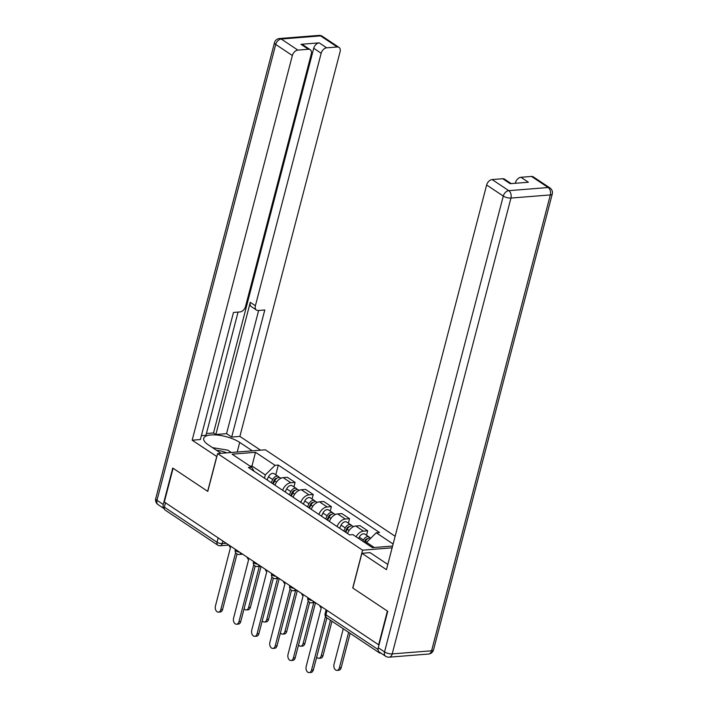 <?xml version="1.0" encoding="UTF-8"?>
<svg xmlns="http://www.w3.org/2000/svg" width="708" height="708" viewBox="0 0 708 708"><rect width="100%" height="100%" fill="white"/><g stroke="black" fill="none" stroke-linecap="round" stroke-linejoin="round"><path stroke-width="1.06" d="M395.144 536.275L265.35 449.792L217.621 453.589L362.576 550.178L352.734 587.967L387.4 611.066L378.621 644.784L164.318 501.999L173.106 468.28L207.771 491.379L217.621 453.589M218.188 537.885L217.046 542.257A3.735 2.478 -56.3 0 0 217.763 545.142L165.061 510.025A3.735 2.478 -56.3 0 1 164.344 507.14L217.046 542.257A3.735 1.292 14.6 0 0 222.153 543.585L226.25 543.266M165.486 502.777L164.344 507.14M378.514 651.174A3.735 2.478 123.7 0 0 379.355 652.82A3.735 2.478 123.7 0 0 380.541 653.103L380.851 653.077M356.08 536.77A8.585 5.691 -56.3 0 1 363.452 531.133L367.691 530.796L360.018 525.681L355.77 526.017A8.585 5.691 123.7 0 0 347.575 533.54M366.532 535.266L367.691 530.796M337.105 526.557A8.585 5.691 -56.3 0 1 345.3 519.035L349.54 518.699L341.867 513.583L337.619 513.92A8.585 5.691 123.7 0 0 329.424 521.442M348.38 523.168L349.54 518.699M318.954 514.468A8.585 5.691 -56.3 0 1 327.149 506.946L331.397 506.609L323.715 501.494L319.467 501.83A8.585 5.691 123.7 0 0 311.272 509.353M330.229 511.079L331.397 506.609M300.803 502.37A8.585 5.691 -56.3 0 1 308.998 494.857L313.246 494.52L305.564 489.396L301.325 489.741A8.585 5.691 123.7 0 0 293.13 497.255M312.078 498.981L313.246 494.52M282.66 490.281A8.585 5.691 -56.3 0 1 290.855 482.759L295.094 482.422L287.421 477.307L283.173 477.643A8.585 5.691 123.7 0 0 274.978 485.166M293.935 486.892L295.094 482.422M374.293 547.505L366.549 542.346L366.24 543.532M392.595 546.054L372.426 547.656L352.885 534.637L349.61 534.894L248.393 467.457L251.667 467.191L232.118 454.173L255.499 452.315L275.049 465.333L265.332 474.909L251.951 465.988L250.083 466.138M366.549 542.346L376.258 532.779L379.532 532.522L278.315 465.076L275.049 465.333M376.258 532.779L393.126 544.018M392.135 547.824L362.576 550.178M254.101 471.254L251.667 467.191L255.499 452.315M264.482 478.174L265.332 474.909M275.784 474.803L278.315 465.076M319.768 605.57A3.735 2.478 -94.5 0 0 321.228 607.96L306.175 666.538A4.292 2.85 -94.5 0 0 309.192 672.6A4.292 2.85 -94.5 0 0 311.529 670.104L325.494 616.473M326.901 617.872L313.334 669.963A4.292 2.85 85.5 0 1 310.998 672.458L309.192 672.6M364.824 542.594L365.425 541.328A4.664 3.089 -56.3 0 1 370.815 538.142M343.265 628.775L334.008 664.325A4.292 2.85 -94.5 0 0 337.017 670.388A4.292 2.85 -94.5 0 0 339.353 667.892L348.619 632.341M364.213 542.186L365.036 540.452A2.239 1.487 -56.3 0 1 367.417 538.85M362.841 541.275L363.443 540.009A4.664 3.089 -56.3 0 1 369.098 536.974A4.664 3.089 -56.3 0 1 369.886 537.93M358.655 538.478L359.257 537.222A4.664 3.089 -56.3 0 1 364.912 534.186L369.098 536.974M350.124 633.341L341.168 667.75A4.292 2.85 85.5 0 1 338.831 670.246L337.017 670.388M301.617 593.481A3.735 2.478 -94.5 0 0 303.077 595.862L288.023 654.44A4.292 2.85 -94.5 0 0 291.041 660.511A4.292 2.85 -94.5 0 0 293.377 658.006L308.228 600.986M309.644 602.375L295.183 657.865A4.292 2.85 85.5 0 1 292.846 660.36L291.041 660.511M283.466 581.383A3.735 2.478 -94.5 0 0 284.935 583.773L269.872 642.351A4.292 2.85 -94.5 0 0 272.89 648.413A4.292 2.85 -94.5 0 0 275.226 645.917L290.076 588.897M291.492 590.277L277.04 645.776A4.292 2.85 85.5 0 1 274.704 648.271L272.89 648.413M378.258 647.731L384.541 651.918A5.602 3.708 123.7 0 0 385.612 656.245L379.329 652.059A5.602 3.708 -56.3 0 1 378.258 647.731L387.754 611.296L352.849 588.047L361.903 553.302L370.107 552.647L386.63 563.656A21.001 7.275 14.6 0 0 387.816 564.409M361.903 553.302L386.444 569.657L486.644 184.983A5.602 3.708 -56.3 0 1 492.149 179.567L502.724 178.726A5.602 3.708 -56.3 0 1 504.503 179.151L511.194 183.611M516.221 183.204L515.451 182.699A5.602 3.708 -56.3 0 1 520.955 177.283L531.531 176.442A5.602 3.708 -56.3 0 1 533.31 176.867L549.948 187.947A5.602 3.708 123.7 0 0 548.169 187.523L531.531 176.442M502.724 178.726L510.167 183.691L528.398 182.239L520.955 177.283M515.451 182.699L515.3 183.284M216.852 456.554L192.16 440.208L292.36 55.525L275.722 44.445L156.981 500.29L163.265 504.477L172.761 468.041L207.656 491.299L216.71 456.563M221.029 453.315L208.4 444.898A21.001 7.275 14.6 0 1 203.727 438.367A21.001 7.275 14.6 0 1 217.958 435.128A21.001 7.275 14.6 0 1 239.711 442.411L252.34 450.828M260.553 450.182L239.888 436.411L231.684 437.066L264.783 309.971L258.243 310.485A5.602 3.708 123.7 0 1 256.464 310.069A5.602 3.708 123.7 0 1 255.393 305.741L321.166 53.242L313.724 48.277A5.602 3.708 -56.3 0 1 319.219 42.861L300.989 44.312A5.602 3.708 -56.3 0 1 302.767 44.737L310.219 49.693A5.602 3.708 123.7 0 0 308.44 49.268L297.864 50.109A5.602 3.708 123.7 0 0 292.36 55.525M206.426 433.517L213.524 432.951L215.852 434.508L226.56 433.65L231.684 437.066M201.382 435.65L205.966 435.287L238.056 312.095M310.219 49.693A5.602 3.708 123.7 0 1 311.29 54.02L245.517 306.52A5.602 3.708 123.7 0 1 240.021 311.936L233.481 312.458L200.373 439.553L192.16 440.208M239.888 436.411L340.097 51.737A5.602 3.708 123.7 0 0 339.026 47.409A5.602 3.708 123.7 0 0 337.238 46.985L326.662 47.825A5.602 3.708 123.7 0 0 321.166 53.242M163.265 504.477A5.602 3.708 123.7 0 0 164.265 508.76L158.052 504.618A5.602 3.708 -56.3 0 1 156.981 500.29A5.602 1.938 -165.4 0 1 155.742 498.547L274.483 42.701A5.602 1.938 -165.4 0 0 275.722 44.445A5.602 3.708 -56.3 0 1 281.226 39.029L297.864 50.109M215.852 434.508L250.278 302.325L255.393 305.741M213.524 432.951L313.724 48.277M226.56 433.65L258.65 310.458M256.464 310.069L251.349 306.652A5.602 3.708 -56.3 0 1 250.278 302.325M226.719 452.863A12.133 4.204 14.6 0 0 216.551 450.332M212.515 447.642L227.737 450.129L231.295 452.5M345.787 532.345L347.274 529.239A4.664 3.089 -56.3 0 1 352.929 526.203L353.549 526.619M316.688 657.095A4.292 2.85 -94.5 0 0 318.874 658.298A4.292 2.85 -94.5 0 0 321.211 655.803L330.468 620.243M345.185 531.947L346.893 528.363A2.239 1.487 -56.3 0 1 349.265 526.761M343.814 531.035L345.292 527.92A4.664 3.089 -56.3 0 1 350.947 524.885A4.664 3.089 -56.3 0 1 351.743 525.84M339.628 528.239L341.106 525.124A4.664 3.089 -56.3 0 1 346.761 522.088L350.947 524.885M331.981 621.252L323.016 655.652A4.292 2.85 85.5 0 1 320.68 658.157L318.874 658.298M327.645 520.256L329.123 517.141A4.664 3.089 -56.3 0 1 334.778 514.105L335.406 514.521M298.537 645.006A4.292 2.85 -94.5 0 0 300.723 646.2A4.292 2.85 -94.5 0 0 303.059 643.705L313.75 602.676M327.034 519.849L328.742 516.265A2.239 1.487 -56.3 0 1 331.114 514.663M325.662 518.937L327.149 515.822A4.664 3.089 -56.3 0 1 332.804 512.787A4.664 3.089 -56.3 0 1 333.592 513.751M321.476 516.15L322.954 513.035A4.664 3.089 -56.3 0 1 328.609 509.999L332.804 512.787M315.502 602.738L304.865 643.563A4.292 2.85 85.5 0 1 302.528 646.059L300.723 646.2M265.314 569.294A3.735 2.478 -94.5 0 0 266.783 571.675L251.729 630.262A4.292 2.85 -94.5 0 0 254.738 636.324A4.292 2.85 -94.5 0 0 257.075 633.828L271.934 576.799M273.341 578.188L258.889 633.678A4.292 2.85 85.5 0 1 256.553 636.173L254.738 636.324M247.172 557.205A3.735 2.478 -94.5 0 0 248.632 559.585L233.578 618.164A4.292 2.85 -94.5 0 0 236.596 624.226A4.292 2.85 -94.5 0 0 238.932 621.73L253.783 564.71M255.19 566.099L240.738 621.589A4.292 2.85 85.5 0 1 238.401 624.084L236.596 624.226M229.02 545.107A3.735 2.478 -94.5 0 0 230.481 547.496L215.427 606.075A4.292 2.85 -94.5 0 0 218.445 612.137A4.292 2.85 -94.5 0 0 220.781 609.641L235.631 552.621M237.047 554.001L222.586 609.491A4.292 2.85 85.5 0 1 220.25 611.995L218.445 612.137M309.493 508.167L310.971 505.052A4.664 3.089 -56.3 0 1 316.626 502.016L317.255 502.432M280.386 632.917A4.292 2.85 -94.5 0 0 282.572 634.111A4.292 2.85 -94.5 0 0 284.908 631.616L295.599 590.587M308.883 507.76L310.591 504.176A2.239 1.487 -56.3 0 1 312.971 502.574M307.52 506.848L308.998 503.733A4.664 3.089 -56.3 0 1 314.653 500.698A4.664 3.089 -56.3 0 1 315.441 501.653M303.325 504.052L304.812 500.945A4.664 3.089 -56.3 0 1 310.467 497.91L314.653 500.698M297.351 590.64L286.722 631.474A4.292 2.85 85.5 0 1 284.386 633.97L282.572 634.111M291.342 496.069L292.829 492.954A4.664 3.089 -56.3 0 1 298.484 489.918L299.103 490.334M262.234 620.819A4.292 2.85 -94.5 0 0 264.429 622.022A4.292 2.85 -94.5 0 0 266.766 619.518L277.447 578.489M290.74 495.662L292.439 492.078A2.239 1.487 -56.3 0 1 294.82 490.476M289.368 494.75L290.846 491.644A4.664 3.089 -56.3 0 1 296.502 488.609A4.664 3.089 -56.3 0 1 297.289 489.564M285.182 491.963L286.66 488.847A4.664 3.089 -56.3 0 1 292.315 485.812L296.502 488.609M279.209 578.551L268.571 619.376A4.292 2.85 85.5 0 1 266.235 621.872L264.429 622.022M273.2 483.98L274.677 480.865A4.664 3.089 -56.3 0 1 280.333 477.829L280.952 478.245M244.092 608.73A4.292 2.85 -94.5 0 0 246.278 609.924A4.292 2.85 -94.5 0 0 248.614 607.429L259.296 566.4M272.589 483.573L274.297 479.989A2.239 1.487 -56.3 0 1 276.669 478.387M271.217 482.661L272.704 479.546A4.664 3.089 -56.3 0 1 278.35 476.511A4.664 3.089 -56.3 0 1 279.147 477.466M267.031 479.874L268.509 476.758A4.664 3.089 -56.3 0 1 274.164 473.723L278.35 476.511M261.057 566.453L250.42 607.287A4.292 2.85 85.5 0 1 248.083 609.783L246.278 609.924M235.366 549.337L235.251 549.797A3.735 1.292 14.6 0 0 236.083 550.966A3.735 1.292 14.6 0 0 239.702 552.231M253.517 561.435L253.402 561.895A3.735 1.292 14.6 0 0 254.225 563.055A3.735 1.292 14.6 0 0 257.854 564.32M271.668 573.524L271.545 573.984A3.735 1.292 14.6 0 0 272.376 575.144A3.735 1.292 14.6 0 0 276.005 576.409M289.82 585.622L289.696 586.082A3.735 1.292 14.6 0 0 290.528 587.242A3.735 1.292 14.6 0 0 294.147 588.507M307.962 597.711L307.847 598.172A3.735 1.292 14.6 0 0 308.67 599.331A3.735 1.292 14.6 0 0 312.299 600.596M222.834 540.992L222.153 543.585A3.735 2.478 -94.5 0 1 220.126 545.762L228.941 545.063M301.325 489.741L308.998 494.857M319.467 501.83L327.149 506.946M337.619 513.92L345.3 519.035M355.77 526.017L363.452 531.133M283.173 477.643L290.855 482.759M313.511 601.411A3.735 2.478 85.5 0 1 311.75 602.835L315.237 602.561M295.369 589.313A3.735 2.478 85.5 0 1 293.608 590.737L297.086 590.463M277.217 577.224A3.735 2.478 85.5 0 1 275.456 578.648L278.943 578.374M259.066 565.134A3.735 2.478 85.5 0 1 257.305 566.559L260.792 566.276M240.924 553.036A3.735 2.478 85.5 0 1 239.154 554.461L242.64 554.187M326.114 609.8L325.114 613.65A3.735 1.292 14.6 0 0 325.937 614.818L378.063 649.546M327.078 610.446L325.937 614.818A3.735 2.478 -56.3 0 0 326.654 617.703L379.355 652.82M311.529 670.104L313.334 669.963M365.425 541.328L366.709 542.186M365.992 539.266L366.549 539.646M359.257 537.222L363.443 540.009M341.168 667.75L339.353 667.892M293.377 658.006L295.183 657.865M275.226 645.917L277.04 645.776M385.612 656.245A5.602 5.602 0 0 0 389.161 657.166A5.602 3.717 85.5 0 0 392.205 653.909A5.602 1.938 -165.4 0 1 384.541 651.918L503.282 196.072A5.602 1.938 -165.4 0 0 510.946 198.063L392.205 653.909L431.588 650.785L550.328 194.93L510.946 198.063A5.602 3.717 -94.5 0 0 508.786 190.656L548.169 187.523A5.602 3.717 85.5 0 1 550.328 194.93A5.602 1.938 -165.4 0 0 552.258 194.019A5.602 5.602 0 0 0 549.948 187.947M492.149 179.567L508.786 190.656A5.602 3.708 123.7 0 0 503.282 196.072L486.644 184.983M433.517 649.873A5.602 1.938 -165.4 0 1 431.588 650.785A5.602 3.717 -94.5 0 1 428.544 654.042A5.602 5.602 0 0 0 433.517 649.873L552.258 194.019M308.44 49.268L300.989 44.312M319.219 42.861L326.662 47.825M337.238 46.985L320.609 35.896L281.226 39.029A5.602 3.717 -94.5 0 0 279.456 38.524A5.602 5.602 0 0 0 274.483 42.701M237.207 452.031L239.711 442.411M320.609 35.896A5.602 3.708 -56.3 0 1 322.388 36.32A5.602 5.602 0 0 0 318.839 35.4A5.602 3.717 85.5 0 1 320.609 35.896M347.274 529.239L349.124 530.469M347.84 527.177L348.407 527.548M341.106 525.124L345.292 527.92M323.016 655.652L321.211 655.803M329.123 517.141L330.981 518.38M329.689 515.079L330.255 515.459M322.954 513.035L327.149 515.822M304.865 643.563L303.059 643.705M257.075 633.828L258.889 633.678M238.932 621.73L240.738 621.589M220.781 609.641L222.586 609.491M310.971 505.052L312.83 506.282M311.547 502.99L312.104 503.361M304.812 500.945L308.998 503.733M286.722 631.474L284.908 631.616M292.829 492.954L294.678 494.193M293.395 490.892L293.962 491.272M286.66 488.847L290.846 491.644M268.571 619.376L266.766 619.518M274.677 480.865L276.536 482.104M275.244 478.803L275.81 479.174M268.509 476.758L272.704 479.546M250.42 607.287L248.614 607.429M307.847 598.172A3.735 3.735 0 0 0 311.75 602.835M289.696 586.082A3.735 3.735 0 0 0 293.608 590.737M271.545 573.984A3.735 3.735 0 0 0 275.456 578.648M253.402 561.895A3.735 3.735 0 0 0 257.305 566.559M235.251 549.797A3.735 3.735 0 0 0 239.154 554.461M217.763 545.142A3.735 3.735 0 0 0 220.126 545.762M325.114 613.65A3.735 3.735 0 0 0 326.654 617.703M389.161 657.166L428.544 654.042M339.026 47.409L322.388 36.32M318.839 35.4L279.456 38.524M155.742 498.547A5.602 5.602 0 0 0 158.052 504.618"/></g></svg>
